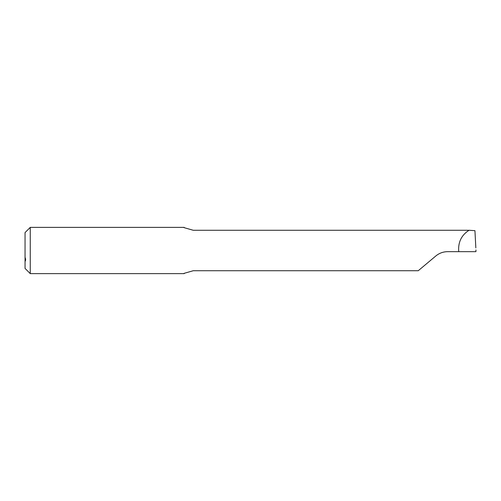 <?xml version="1.0" encoding="UTF-8"?>
<svg xmlns="http://www.w3.org/2000/svg" width="501" height="501" viewBox="0 0 501 501"><rect width="100%" height="100%" fill="white"/><g stroke="black" fill="none" stroke-linecap="round" stroke-linejoin="round"><path stroke-width="0.75" d="M25.05 261.39L25.05 268.417L30.254 273.621L30.254 227.379L25.05 232.583L25.05 261.39C25.808 260.533 25.808 259.199 25.05 257.376M475.844 247.939L474.942 230.673L469.042 230.272C461.402 235.151 457.964 242.284 458.728 251.659L447.706 251.659C443.203 251.715 439.245 253.155 435.814 255.986C439.966 253.105 439.966 253.105 435.814 255.986L418.241 270.728L193.248 270.728L183.999 273.377M458.728 251.659L475.931 251.659L475.95 249.911M469.042 230.272L193.248 230.272L183.999 227.623M184.186 227.379L30.254 227.379M184.186 273.621L30.254 273.621"/></g></svg>
